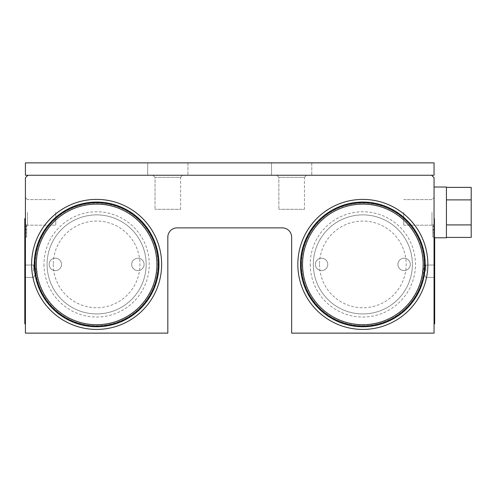 <?xml version="1.0" encoding="UTF-8"?>
<svg xmlns="http://www.w3.org/2000/svg" width="496" height="496" viewBox="0 0 496 496"><rect width="100%" height="100%" fill="white"/><g stroke="black" fill="none" stroke-linecap="round" stroke-linejoin="round"><path stroke-width="0.37" stroke-dasharray="2.48 1.86" d="M25.42 224.781L25.42 237.162L25.42 224.781L25.42 237.162L25.42 224.781L26.66 224.781L25.42 224.781L26.66 224.781L26.66 237.162L25.42 237.162L26.66 237.162L26.66 224.781L25.42 224.781M25.42 271.219L25.42 323.845L25.42 271.219M25.42 212.4L25.42 227.261L25.42 212.4M25.42 333.132L25.42 177.729L27.894 175.249L431.576 175.249L434.05 177.729L434.05 333.132L291.648 333.132L291.648 237.162A9.288 9.288 0 0 0 282.36 227.881L177.109 227.881A9.288 9.288 0 0 0 167.822 237.162L167.822 333.132L25.42 333.132M25.42 226.021L25.42 232.215L25.42 226.021L25.42 229.115L25.42 226.021L26.66 226.021L26.66 232.215L25.42 232.215L26.66 232.215L26.66 226.021L26.66 229.115L26.66 226.021L25.42 226.021L26.66 226.021M26.66 233.449L25.42 233.449L26.66 233.449L26.66 237.162L25.42 237.162L26.66 237.162L26.66 233.449M432.816 226.021L432.816 229.115L432.816 226.021L434.05 226.021L434.05 232.215L434.05 226.021L432.816 226.021L432.816 232.215L432.816 226.021L434.05 226.021M432.816 235.929L432.816 230.355L432.816 235.929L434.05 235.929L434.05 230.355L434.05 235.929L432.816 235.929M432.816 224.781L432.816 237.162L432.816 224.781L434.05 224.781L434.05 237.162L434.05 224.781L434.05 237.162L434.05 224.781L432.816 224.781L432.816 237.162L434.05 237.162L434.05 233.449L434.05 237.162L432.816 237.162L432.816 224.781L434.05 224.781L432.816 224.781M432.816 229.115L434.05 229.115L432.816 229.115M432.816 230.355L434.05 230.355L432.816 230.355M432.816 229.735L434.05 229.735M432.816 232.215L434.05 232.215L432.816 232.215M432.816 237.162L434.05 237.162L432.816 237.162M432.816 233.449L434.05 233.449L432.816 233.449M403.713 212.4L403.713 225.196L403.713 212.4M431.991 212.4L431.991 225.196L431.991 212.4M434.05 212.4L434.05 187.017L434.05 212.4M27.478 212.4L27.478 225.196L27.478 212.4M55.757 212.4L55.757 225.196L55.757 212.4M276.793 175.249L306.509 175.249L276.793 175.249L306.509 175.249L276.793 175.249L278.851 177.314L304.445 177.314L306.509 175.249L304.445 177.314L278.851 177.314L304.445 177.314L304.445 209.306L278.851 209.306L304.445 209.306L278.851 209.306L304.445 209.306L304.445 177.314L278.851 177.314L278.851 209.306L278.851 177.314L276.793 175.249M152.96 175.249L182.683 175.249L152.96 175.249L182.683 175.249L152.96 175.249L155.025 177.314L180.618 177.314L182.683 175.249L180.618 177.314L155.025 177.314L180.618 177.314L180.618 209.306L155.025 209.306L180.618 209.306L155.025 209.306L180.618 209.306L180.618 177.314L155.025 177.314L155.025 209.306L155.025 177.314L152.96 175.249M327.763 264.405A6.194 6.194 0 0 1 321.575 270.599A6.194 6.194 0 0 1 315.382 264.405A6.194 6.194 0 0 1 321.575 258.218A6.194 6.194 0 0 1 327.763 264.405M315.382 264.405A6.194 6.194 0 0 1 324.669 259.048A6.194 6.194 0 0 1 324.669 269.768A6.194 6.194 0 0 1 315.382 264.405M410.316 264.405A6.194 6.194 0 0 1 404.128 270.599A6.194 6.194 0 0 1 397.935 264.405A6.194 6.194 0 0 1 404.128 258.218A6.194 6.194 0 0 1 410.316 264.405M397.935 264.405A6.194 6.194 0 0 1 407.222 259.048A6.194 6.194 0 0 1 407.222 269.768A6.194 6.194 0 0 1 397.935 264.405M144.088 264.405A6.194 6.194 0 0 1 137.894 270.599A6.194 6.194 0 0 1 131.707 264.405A6.194 6.194 0 0 1 137.894 258.218A6.194 6.194 0 0 1 144.088 264.405M131.707 264.405A6.194 6.194 0 0 1 140.994 259.048A6.194 6.194 0 0 1 140.994 269.768A6.194 6.194 0 0 1 131.707 264.405M61.535 264.405A6.194 6.194 0 0 1 55.341 270.599A6.194 6.194 0 0 1 49.154 264.405A6.194 6.194 0 0 1 55.341 258.218A6.194 6.194 0 0 1 61.535 264.405M49.154 264.405A6.194 6.194 0 0 1 58.441 259.048A6.194 6.194 0 0 1 58.441 269.768A6.194 6.194 0 0 1 49.154 264.405M35.328 264.405A61.293 61.293 0 0 1 127.267 211.327A61.293 61.293 0 0 1 127.267 317.49A61.293 61.293 0 0 1 35.328 264.405A61.293 61.293 0 0 1 127.267 211.327A61.293 61.293 0 0 1 127.267 317.49A61.293 61.293 0 0 1 35.328 264.405M34.708 264.405A61.913 61.913 0 0 1 127.577 210.788A61.913 61.913 0 0 1 127.577 318.029A61.913 61.913 0 0 1 34.708 264.405A61.913 61.913 0 0 1 127.577 210.788A61.913 61.913 0 0 1 127.577 318.029A61.913 61.913 0 0 1 34.708 264.405A61.913 61.913 0 0 0 127.577 318.029A61.913 61.913 0 0 0 127.577 210.788A61.913 61.913 0 0 0 34.708 264.405M301.556 264.405A61.293 61.293 0 0 1 393.495 211.327A61.293 61.293 0 0 1 393.495 317.49A61.293 61.293 0 0 1 301.556 264.405A61.293 61.293 0 0 1 393.495 211.327A61.293 61.293 0 0 1 393.495 317.49A61.293 61.293 0 0 1 301.556 264.405M300.936 264.405A61.913 61.913 0 0 1 393.805 210.788A61.913 61.913 0 0 1 393.805 318.029A61.913 61.913 0 0 1 300.936 264.405A61.913 61.913 0 0 1 393.805 210.788A61.913 61.913 0 0 1 393.805 318.029A61.913 61.913 0 0 1 300.936 264.405A61.913 61.913 0 0 0 393.805 318.029A61.913 61.913 0 0 0 393.805 210.788A61.913 61.913 0 0 0 300.936 264.405M33.61 271.219L33.61 265.025L33.61 271.219M24.8 218.593L24.8 323.845M24.8 271.219L24.8 219.207L24.8 271.219M425.866 271.219L425.866 265.025L425.866 271.219M434.05 271.219L434.05 323.845L434.05 271.219M434.67 271.219L434.67 219.207L434.67 271.219M434.67 237.782L434.67 323.845M25.42 230.355L25.42 235.929L25.42 230.355L26.66 230.355L25.42 230.355M26.66 235.929L25.42 235.929L26.66 235.929L26.66 230.355L26.66 235.929M26.66 229.735L26.66 237.162L26.66 229.735L25.42 229.735M26.66 237.162L25.42 237.162L26.66 237.162M26.66 229.115L25.42 229.115L26.66 229.115M446.437 237.782L446.437 187.017M446.437 199.888L446.437 237.423L446.437 187.376L446.437 199.888L471.2 199.888L471.2 187.376M471.2 237.423L471.2 224.911L446.437 224.911M471.2 224.911L471.2 199.888M297.842 264.405A65.007 65.007 0 0 0 395.355 320.707A65.007 65.007 0 0 0 395.355 208.109A65.007 65.007 0 0 0 297.842 264.405M310.223 264.405A52.626 52.626 0 0 0 389.162 309.981A52.626 52.626 0 0 0 389.162 218.829A52.626 52.626 0 0 0 310.223 264.405M313.317 264.405A49.532 49.532 0 0 0 387.618 307.303A49.532 49.532 0 0 0 387.618 221.514A49.532 49.532 0 0 0 313.317 264.405A49.532 49.532 0 0 0 387.618 307.303A49.532 49.532 0 0 0 387.618 221.514A49.532 49.532 0 0 0 313.317 264.405A49.532 49.532 0 0 0 387.618 307.303A49.532 49.532 0 0 0 387.618 221.514A49.532 49.532 0 0 0 313.317 264.405M31.608 264.405A65.007 65.007 0 0 0 129.127 320.707A65.007 65.007 0 0 0 129.127 208.109A65.007 65.007 0 0 0 31.608 264.405M43.995 264.405A52.626 52.626 0 0 0 122.934 309.981A52.626 52.626 0 0 0 122.934 218.829A52.626 52.626 0 0 0 43.995 264.405M47.089 264.405A49.532 49.532 0 0 0 121.384 307.303A49.532 49.532 0 0 0 121.384 221.514A49.532 49.532 0 0 0 47.089 264.405A49.532 49.532 0 0 0 121.384 307.303A49.532 49.532 0 0 0 121.384 221.514A49.532 49.532 0 0 0 47.089 264.405A49.532 49.532 0 0 0 121.384 307.303A49.532 49.532 0 0 0 121.384 221.514A49.532 49.532 0 0 0 47.089 264.405M271.529 162.868L311.773 162.868L271.529 162.868L311.773 162.868L271.529 162.868L271.529 175.249L311.773 175.249L271.529 175.249L311.773 175.249L271.529 175.249L271.529 162.868M147.696 162.868L187.941 162.868L147.696 162.868L187.941 162.868L147.696 162.868L147.696 175.249L187.941 175.249L147.696 175.249L187.941 175.249L147.696 175.249L147.696 162.868M25.42 162.868L434.05 162.868L434.05 175.249L25.42 175.249L25.42 162.868M187.941 162.868L187.941 175.249L187.941 162.868M311.773 162.868L311.773 175.249L311.773 162.868M319.511 264.405A43.338 43.338 0 0 0 384.518 301.94A43.338 43.338 0 0 0 384.518 226.877A43.338 43.338 0 0 0 319.511 264.405M53.283 264.405A43.338 43.338 0 0 0 118.29 301.94A43.338 43.338 0 0 0 118.29 226.877A43.338 43.338 0 0 0 53.283 264.405M403.713 225.196L431.991 225.196L434.05 227.261L431.991 225.196L403.713 225.196M403.713 199.603L431.991 199.603L434.05 197.538L431.991 199.603L403.713 199.603M27.478 199.603L25.42 197.538L27.478 199.603L55.757 199.603L27.478 199.603M27.478 225.196L25.42 227.261L27.478 225.196L55.757 225.196L27.478 225.196M25.42 277.407L33.61 277.407L37.181 271.219L33.61 265.025L25.42 265.025L33.61 265.025L37.181 271.219L33.61 277.407L25.42 277.407M24.8 323.225L25.42 323.225M24.8 219.207L25.42 219.207M422.288 271.219L425.866 277.407L434.05 277.407L425.866 277.407L422.288 271.219L425.866 265.025L434.05 265.025L425.866 265.025L422.288 271.219M434.05 323.225L434.67 323.225M434.05 219.207L434.67 219.207M434.05 218.593L434.67 218.593"/><path stroke-width="0.74" d="M25.42 333.132L25.42 177.729L27.894 175.249L431.576 175.249L434.05 177.729L434.05 333.132L291.648 333.132L291.648 237.162A9.288 9.288 0 0 0 282.36 227.881L177.109 227.881A9.288 9.288 0 0 0 167.822 237.162L167.822 333.132L25.42 333.132M25.42 323.845L24.8 323.845L24.8 218.593L25.42 218.593M434.05 323.845L434.67 323.845L434.67 237.782M434.05 187.017L446.437 187.017L446.437 237.782L434.05 237.782M446.437 187.376L471.2 187.376L471.2 199.888L446.437 199.888M471.2 199.888L471.2 224.911L446.437 224.911M471.2 224.911L471.2 237.423L446.437 237.423M302.541 264.405A60.314 60.314 0 0 0 393.006 316.64A60.314 60.314 0 0 0 393.006 212.176A60.314 60.314 0 0 0 302.541 264.405M300.936 264.405A61.913 61.913 0 0 0 393.805 318.029A61.913 61.913 0 0 0 393.805 210.788A61.913 61.913 0 0 0 300.936 264.405M300.502 264.405A62.353 62.353 0 0 0 394.029 318.407A62.353 62.353 0 0 0 394.029 210.409A62.353 62.353 0 0 0 300.502 264.405M297.842 264.405A65.007 65.007 0 0 0 395.355 320.707A65.007 65.007 0 0 0 395.355 208.109A65.007 65.007 0 0 0 297.842 264.405M36.307 264.405A60.314 60.314 0 0 0 126.778 316.64A60.314 60.314 0 0 0 126.778 212.176A60.314 60.314 0 0 0 36.307 264.405M34.708 264.405A61.913 61.913 0 0 0 127.577 318.029A61.913 61.913 0 0 0 127.577 210.788A61.913 61.913 0 0 0 34.708 264.405M34.267 264.405A62.353 62.353 0 0 0 127.794 318.407A62.353 62.353 0 0 0 127.794 210.409A62.353 62.353 0 0 0 34.267 264.405M31.608 264.405A65.007 65.007 0 0 0 129.127 320.707A65.007 65.007 0 0 0 129.127 208.109A65.007 65.007 0 0 0 31.608 264.405M25.42 162.868L434.05 162.868L434.05 175.249L25.42 175.249L25.42 162.868"/></g></svg>
